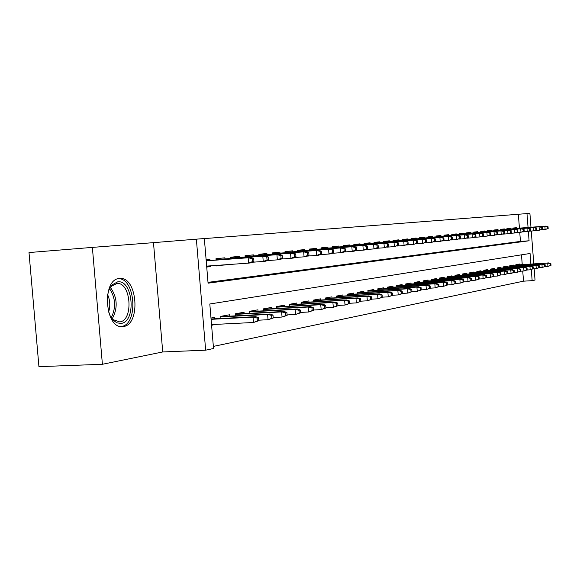 <?xml version="1.0" encoding="UTF-8"?>
<svg xmlns="http://www.w3.org/2000/svg" width="580" height="580" viewBox="0 0 580 580"><rect width="100%" height="100%" fill="white"/><g stroke="black" fill="none" stroke-linecap="round" stroke-linejoin="round"><path stroke-width="0.87" d="M119.357 278.501C101.609 279.154 104.726 328.664 122.394 326.634L123.453 326.525C140.882 324.677 137.496 276.856 120.046 278.458L119.357 278.501M519.426 228.136L518.353 214.267L529.902 213.346L530.968 227.251M102.399 364.283L38.932 366.654L29 252.554L92.372 247.392L102.399 364.283L162.726 351.951L205.654 350.182L196.366 239.163L204.341 238.539L208.075 283.178L529.083 240.787L528.358 231.435M162.726 351.951L153.482 242.65L92.372 247.392M153.482 242.65L196.366 239.163M518.353 214.267L204.349 238.59M209.975 260.478L209.88 259.361L206.118 259.753M225.011 258.905L224.917 257.81L215.963 258.738L216.072 260.036M239.504 257.382L239.41 256.317L230.775 257.208L230.883 258.477M253.482 255.918L253.395 254.867L245.064 255.729L245.166 256.969M266.974 254.504L266.887 253.475L258.847 254.308L258.948 255.519M280.01 253.141L279.923 252.126L272.158 252.931L272.252 254.112M292.603 251.821L292.523 250.828L285.012 251.604L285.106 252.764M304.783 250.545L304.703 249.567L297.438 250.321L297.533 251.452M316.564 249.306L316.484 248.349L309.459 249.074L309.553 250.19M327.968 248.11L327.896 247.174L321.095 247.877L321.182 248.965M339.017 246.957L338.945 246.029L332.354 246.71L332.442 247.776M349.726 245.833L349.653 244.927L343.266 245.587L343.353 246.63M360.1 244.745L360.035 243.854L353.844 244.492L353.923 245.521M370.171 243.694L370.098 242.81L364.095 243.433L364.175 244.441M379.936 242.665L379.871 241.802L374.042 242.404L374.122 243.397M389.426 241.671L389.354 240.823L383.699 241.403L383.779 242.382M398.634 240.707L398.569 239.874L393.073 240.439L393.146 241.396M407.588 239.772L407.522 238.945L402.179 239.496L402.252 240.439M416.288 238.858L416.223 238.046L411.032 238.583L411.104 239.504M424.748 237.974L424.683 237.169L419.63 237.691L419.702 238.605M432.977 237.111L432.912 236.321L428.004 236.829L428.069 237.72M440.988 236.27L440.923 235.494L436.146 235.987L436.211 236.865M448.782 235.458L448.724 234.69L444.07 235.168L444.135 236.031M456.373 234.661L456.315 233.907L451.784 234.371L451.849 235.226M463.775 233.885L463.717 233.138L459.302 233.595L459.367 234.436M470.982 233.131L470.924 232.392L466.625 232.841L466.69 233.667M478.014 232.392L477.956 231.667L473.759 232.101L473.824 232.913M484.865 231.674L484.808 230.963L480.718 231.384L480.784 232.181M491.55 230.978L491.499 230.267L487.504 230.68L487.562 231.471M498.075 230.296L498.024 229.593L494.124 229.999L494.189 230.775M504.44 229.629L504.39 228.94L500.584 229.332L500.649 230.1M510.661 228.977L510.61 228.295L506.891 228.68L506.956 229.433M208.002 282.358L520.448 241.411L519.752 232.37M206.726 267.046L210.489 266.626L210.424 265.843M216.521 265.408L216.565 265.945L225.497 264.77M513.111 228.788L513.053 228.042L516.678 227.664L516.729 228.339M213.353 346.405L523.523 281.169L522.74 271.063M522.239 264.625L521.485 254.838M211.591 325.315L215.311 324.401M214.839 318.797L214.723 317.383L210.982 318.043M220.944 318.478L220.762 316.325L229.651 314.773L229.767 316.144M235.647 315.839L235.473 313.751L244.049 312.25L244.158 313.591M249.828 313.287L249.661 311.271L257.933 309.821L258.042 311.134M263.508 310.837L263.349 308.872L271.331 307.473L271.44 308.756M276.718 308.466L276.566 306.559L284.28 305.211L284.381 306.457M289.485 306.175L289.333 304.319L296.786 303.014L296.887 304.239M301.825 303.964L301.68 302.158L308.886 300.897L308.988 302.093M313.758 301.825L313.613 300.07L320.595 298.852L320.689 300.019M325.308 299.758L325.17 298.048L331.927 296.866L332.014 298.011M336.494 297.757L336.356 296.09L342.896 294.945L342.99 296.068M347.326 295.814L347.195 294.19L353.532 293.081L353.626 294.183M357.824 293.937L357.7 292.356L363.849 291.276L363.935 292.356M368.01 292.117L367.887 290.573L373.846 289.521L373.933 290.587M377.885 290.348L377.768 288.84L383.554 287.825L383.634 288.862M387.476 288.637L387.353 287.158L392.979 286.179L393.059 287.194M396.785 286.969L396.669 285.527L402.128 284.577L402.208 285.577M405.826 285.36L405.717 283.946L411.024 283.018L411.104 283.997M414.62 283.787L414.512 282.409L419.666 281.503L419.746 282.467M423.168 282.264L423.059 280.909L428.076 280.031L428.149 280.981M431.476 280.778L431.375 279.451L436.254 278.596L436.327 279.531M439.567 279.335L439.459 278.037L444.215 277.204L444.287 278.125M447.434 277.929L447.332 276.66L451.958 275.848L452.03 276.754M455.097 276.558L455.003 275.319L459.505 274.529L459.577 275.413M462.564 275.232L462.47 274.007L466.857 273.238L466.929 274.115M469.836 273.934L469.749 272.738L474.019 271.984L474.092 272.846M476.927 272.665L476.84 271.491L481.009 270.766L481.074 271.614M483.843 271.433L483.749 270.28L487.816 269.57L487.882 270.403M490.586 270.236L490.499 269.098L494.464 268.41L494.53 269.229M497.161 269.062L497.075 267.953L500.946 267.271L501.011 268.083M503.585 267.916L503.498 266.829L507.275 266.162L507.34 266.959M509.849 266.8L509.762 265.727L513.452 265.082L513.517 265.872M515.968 265.712L515.888 264.654L519.491 264.023L519.549 264.799M534.165 268.779L535.035 280.046L532.15 280.662L531.302 269.591M523.523 281.169L532.15 280.662M530.874 264.067L530.062 253.482L209.808 303.985L213.527 348.507L205.654 350.182M531.258 231.036L533.788 263.878M528.054 227.476L526.981 213.57M520.448 241.411L529.083 240.787M215.325 324.626L211.548 324.814M210.489 266.626L206.712 266.894M225.511 264.937L216.536 265.575M258.825 320.74L258.579 317.775L257.107 318.05L257.353 321.015L258.825 320.74L253.496 322.487L253.061 317.151L255.722 316.658L211.062 318.993M257.107 318.05L253.061 317.151L211.091 319.333M257.353 321.015L253.496 322.487L211.533 324.59M255.722 316.658L258.579 317.775M253.931 261.457L253.685 258.492L252.198 258.651L252.445 261.623L253.931 261.457L251.27 262.82L248.588 263.124L248.146 257.774L206.204 260.848M252.445 261.623L248.588 263.124L206.647 266.111M252.198 258.651L248.146 257.774L250.828 257.484L206.197 260.761M253.685 258.492L250.828 257.484M107.278 296.315L108.757 290.594L111.208 286.02L112.201 284.831L117.595 281.88C133.008 279.168 136.633 321.784 121.14 323.401L116.957 322.871L113.419 320.399L110.099 315.68L108.09 310.38M110.853 317.043L113.078 319.623L119.734 321.929C133.755 320.544 131.065 282.141 117.029 283.461L111.454 286.237L109.265 289.369M120.85 326.547L121.401 326.475C138.692 324.655 135.423 277.327 118.095 278.748M107.59 294.604C110.127 300.288 110.461 306.102 108.59 312.047M273.245 318.007L273.006 315.099L271.592 315.361L271.832 318.275L273.245 318.007L268.04 319.718L267.612 314.476L270.171 314.012L220.784 316.622M271.592 315.361L267.612 314.476L220.813 316.948M271.832 318.275L268.04 319.718L258.781 320.189M270.171 314.012L273.006 315.099M287.144 315.375L286.911 312.519L285.541 312.772L285.773 315.629L287.144 315.375L282.054 317.05L281.633 311.91L284.099 311.453L235.502 314.055M285.541 312.772L281.633 311.91L235.524 314.375M285.773 315.629L282.054 317.05L273.209 317.507M284.099 311.453L286.911 312.519M300.534 312.837L300.31 310.032L298.99 310.278L299.215 313.084L300.534 312.837L295.553 314.476L295.14 309.43L297.525 308.995L249.683 311.583M298.99 310.278L295.14 309.43L249.712 311.888M299.215 313.084L295.553 314.476L287.107 314.918M297.525 308.995L300.31 310.032M313.454 310.387L313.229 307.639L311.96 307.871L312.185 310.626L313.454 310.387L308.582 311.996L308.176 307.037L310.474 306.617L263.378 309.198M311.96 307.871L308.176 307.037L263.4 309.488M312.185 310.626L308.582 311.996L300.505 312.424M310.474 306.617L313.229 307.639M268.46 259.833L268.221 256.918L266.793 257.078L267.032 259.992L268.46 259.833L265.821 261.167L263.24 261.464L262.812 256.215L216.036 259.644M267.032 259.992L263.24 261.464L252.401 262.24M266.793 257.078L262.812 256.215L265.394 255.939L216.028 259.564M268.221 256.918L265.394 255.939M282.46 258.267L282.228 255.41L280.851 255.555L281.082 258.419L282.46 258.267L279.843 259.579L277.356 259.862L276.935 254.707L230.855 258.1M281.082 258.419L277.356 259.862L266.923 260.616M280.851 255.555L276.935 254.707L279.422 254.446L230.847 258.02M282.228 255.41L279.422 254.446M295.952 256.759L295.72 253.953L294.394 254.091L294.625 256.904L295.952 256.759L293.357 258.049L290.957 258.325L290.544 253.264L245.137 256.614M294.625 256.904L290.957 258.325L280.909 259.05M294.394 254.091L290.544 253.264L292.943 253.011L245.13 256.534M295.72 253.953L292.943 253.011M308.966 255.301L308.741 252.546L307.458 252.684L307.683 255.446L308.966 255.301L306.392 256.577L304.079 256.839L303.673 251.865L258.919 255.178M307.683 255.446L304.079 256.839L294.386 257.535M307.458 252.684L303.673 251.865L305.986 251.618L258.912 255.099M308.741 252.546L305.986 251.618M325.924 308.024L325.706 305.319L324.474 305.551L324.699 308.255L325.924 308.024L321.153 309.604L320.755 304.732L322.973 304.326L276.595 306.892M324.474 305.551L320.755 304.732L276.617 307.168M324.699 308.255L321.153 309.604L313.425 310.017M322.973 304.326L325.706 305.319M321.53 253.895L321.305 251.183L320.073 251.321L320.29 254.033L321.53 253.895L318.978 255.149L316.745 255.403L316.346 250.517L272.23 253.786M320.29 254.033L316.745 255.403L307.393 256.077M320.073 251.321L316.346 250.517L318.579 250.285L272.223 253.714M321.305 251.183L318.579 250.285M337.966 305.747L337.748 303.086L336.567 303.311L336.777 305.972L337.966 305.747L333.29 307.291L332.906 302.506L335.044 302.107L289.362 304.66M336.567 303.311L332.906 302.506L289.384 304.928M336.777 305.972L333.29 307.291L325.895 307.69M335.044 302.107L337.748 303.086M333.66 252.539L333.442 249.879L332.246 250.002L332.463 252.67L333.66 252.539L331.129 253.772L328.969 254.018L328.584 249.219L285.084 252.445M332.463 252.67L328.969 254.018L319.95 254.671M332.246 250.002L328.584 249.219L330.738 248.987L285.077 252.38M333.442 249.879L330.738 248.987M349.602 303.543L349.392 300.926L348.246 301.143L348.457 303.76L349.602 303.543L345.02 305.058L344.643 300.353L346.709 299.969L301.701 302.506M348.246 301.143L344.643 300.353L301.723 302.767M348.457 303.76L345.02 305.058L337.944 305.45M346.709 299.969L349.392 300.926M345.383 251.227L345.165 248.61L344.012 248.733L344.223 251.357L345.383 251.227L342.874 252.445L340.786 252.677L340.409 247.964L297.511 251.147M344.223 251.357L340.786 252.677L332.072 253.315M344.012 248.733L340.409 247.964L342.49 247.74L297.504 251.082M345.165 248.61L342.49 247.74M360.854 301.411L360.651 298.838L359.542 299.048L359.745 301.622L360.854 301.411L356.367 302.898L355.989 298.265L357.998 297.902L313.642 300.418M359.542 299.048L355.989 298.265L313.664 300.672M359.745 301.622L356.367 302.898L349.58 303.275M357.998 297.902L360.651 298.838M356.714 249.958L356.504 247.385L355.388 247.508L355.598 250.081L356.714 249.958L354.228 251.162L352.212 251.387L351.842 246.746L309.531 249.893M355.598 250.081L352.212 251.387L343.788 252.003M355.388 247.508L351.842 246.746L353.858 246.529L309.524 249.835M356.504 247.385L353.858 246.529M371.744 299.345L371.541 296.815L370.468 297.018L370.671 299.548L371.744 299.345L367.336 300.81L366.973 296.257L368.909 295.901L325.199 298.403M370.468 297.018L366.973 296.257L325.22 298.642M370.671 299.548L367.336 300.81L360.84 301.172M368.909 295.901L371.541 296.815M367.676 248.733L367.474 246.203L366.393 246.319L366.596 248.856L367.676 248.733L365.219 249.915L363.269 250.132L362.899 245.572L321.161 248.682M366.596 248.856L363.269 250.132L355.119 250.727M366.393 246.319L362.899 245.572L364.849 245.362L321.153 248.624M367.474 246.203L364.849 245.362M382.285 297.351L382.082 294.865L381.046 295.053L381.241 297.547L382.285 297.351L377.957 298.787L377.602 294.306L379.479 293.958L336.385 296.452M381.046 295.053L377.602 294.306L336.407 296.677M381.241 297.547L377.957 298.787L371.729 299.135M379.479 293.958L382.082 294.865M378.29 247.544L378.095 245.05L377.051 245.166L377.247 247.66L378.29 247.544L375.854 248.711L373.962 248.921L373.6 244.434L332.42 247.508M377.247 247.66L373.962 248.921L366.082 249.501M377.051 245.166L373.6 244.434L375.492 244.231L332.42 247.45M378.095 245.05L375.492 244.231M392.486 295.416L392.29 292.965L391.283 293.154L391.478 295.604L392.486 295.416L388.245 296.829L387.897 292.414L389.709 292.081L347.224 294.553M391.283 293.154L387.897 292.414L347.239 294.778M391.478 295.604L388.245 296.829L382.271 297.17M389.709 292.081L392.29 292.965M388.571 246.399L388.375 243.941L387.36 244.049L387.556 246.507L388.571 246.399L384.322 247.754L383.967 243.332L343.331 246.369M387.556 246.507L384.322 247.754L376.688 248.312M387.36 244.049L383.967 243.332L385.801 243.136L343.324 246.311M388.375 243.941L385.801 243.136M402.375 293.545L402.186 291.131L401.208 291.312L401.403 293.726L402.375 293.545L398.213 294.93L397.865 290.587L399.627 290.261L357.729 292.719M401.208 291.312L397.865 290.587L357.744 292.936M401.403 293.726L398.213 294.93L392.479 295.256M399.627 290.261L402.186 291.131M398.533 245.282L398.337 242.868L397.358 242.969L397.554 245.391L398.533 245.282L394.364 246.616L394.016 242.259L353.901 245.268M397.554 245.391L394.364 246.616L386.969 247.16M397.358 242.969L394.016 242.259L395.785 242.07L353.901 245.21M398.337 242.868L395.785 242.07M411.967 291.726L411.778 289.355L410.828 289.529L411.017 291.907L411.967 291.726L407.878 293.096L407.537 288.811L409.248 288.499L367.916 290.942M410.828 289.529L407.537 288.811L367.93 291.145M411.017 291.907L407.878 293.096L402.368 293.407M409.248 288.499L411.778 289.355M408.189 244.202L408.001 241.824L407.044 241.925L407.233 244.311L408.189 244.202L404.093 245.514L403.752 241.229L364.16 244.194M407.233 244.311L404.093 245.514L396.923 246.036M407.044 241.925L403.752 241.229L405.471 241.041L364.153 244.144M408.001 241.824L405.471 241.041M421.261 289.964L421.08 287.629L420.159 287.796L420.348 290.138L421.261 289.964L417.245 291.305L416.911 287.093L418.572 286.788L377.798 289.21M420.159 287.796L416.911 287.093L377.812 289.413M420.348 290.138L417.245 291.305L411.959 291.617M418.572 286.788L421.08 287.629M417.549 243.15L417.368 240.809L416.44 240.91L416.628 243.259L417.549 243.15L413.525 244.441L413.192 240.221L374.1 243.158M416.628 243.259L413.525 244.441L406.58 244.956M416.44 240.91L413.192 240.221L414.86 240.048L374.1 243.107M417.368 240.809L414.86 240.048M430.287 288.253L430.106 285.954L429.214 286.114L429.396 288.427L430.287 288.253L426.343 289.579L426.01 285.425L427.62 285.128L387.389 287.535M429.214 286.114L426.01 285.425L387.404 287.731M429.396 288.427L426.343 289.579L421.254 289.877M427.62 285.128L430.106 285.954M426.641 242.136L426.459 239.83L425.56 239.924L425.742 242.237L426.641 242.136L422.682 243.404L422.356 239.25L383.757 242.15M425.742 242.237L422.682 243.404L415.947 243.905M425.56 239.924L422.356 239.25L423.973 239.076L383.75 242.099M426.459 239.83L423.973 239.076M439.046 286.6L438.872 284.323L438.001 284.483L438.183 286.759L439.046 286.6L435.167 287.897L434.848 283.808L436.407 283.519L396.698 285.904M438.001 284.483L434.848 283.808L396.713 286.092M438.183 286.759L435.167 287.897L430.28 288.18M436.407 283.519L438.872 284.323M435.457 241.149L435.283 238.873L434.413 238.967L434.587 241.244L435.457 241.149L431.571 242.404L431.252 238.3L393.131 241.171M434.587 241.244L431.571 242.404L425.031 242.882M434.413 238.967L431.252 238.3L432.825 238.133L393.124 241.12M435.283 238.873L432.825 238.133M447.557 284.983L447.376 282.75L446.542 282.902L446.716 285.142L447.557 284.983L443.743 286.266L443.424 282.235L444.94 281.952L405.746 284.323M446.542 282.902L443.424 282.235L405.761 284.505M446.716 285.142L443.743 286.266L439.046 286.542M444.94 281.952L447.376 282.75M444.026 240.192L443.852 237.952L443.004 238.039L443.178 240.287L444.026 240.192L440.205 241.425L439.887 237.38L402.237 240.221M443.178 240.287L440.205 241.425L433.854 241.896M443.004 238.039L439.887 237.38L441.416 237.22L402.23 240.178M443.852 237.952L441.416 237.22M471.671 280.415L471.504 278.269L470.728 278.414L470.895 280.56L471.671 280.415L468.038 281.641L463.855 281.887L463.688 279.719L462.891 279.872L463.065 282.047L463.855 281.894L460.165 283.134L455.822 283.395L455.648 281.213L454.829 281.365L455.003 283.576L455.822 283.417L452.074 284.678L451.762 280.705L453.234 280.43L414.54 282.786M454.829 281.365L451.762 280.705L414.555 282.96M455.003 283.576L452.074 284.678L447.55 284.947M453.234 280.43L455.648 281.213M452.349 239.257L452.175 237.053L451.356 237.14L451.53 239.351L452.349 239.257L448.594 240.475L448.282 236.488L411.089 239.301M451.53 239.351L448.594 240.475L442.424 240.932M451.356 237.14L448.282 236.488L449.768 236.335L411.082 239.25M452.175 237.053L449.768 236.335M463.065 282.047L460.165 283.134L459.86 279.219L461.296 278.951L423.088 281.293M462.891 279.872L459.86 279.219L423.103 281.459M461.296 278.951L463.688 279.719M460.44 238.358L460.274 236.176L459.469 236.263L459.643 238.445L460.44 238.358L456.743 239.547L456.438 235.625L419.688 238.402M459.643 238.445L456.743 239.547L450.754 239.997M459.469 236.263L456.438 235.625L457.881 235.473L419.688 238.358M460.274 236.176L457.881 235.473M470.895 280.56L468.038 281.641L467.734 277.769L469.133 277.515L431.404 279.836M470.728 278.414L467.734 277.769L431.418 280.002M469.133 277.515L471.504 278.269M468.307 237.474L468.14 235.328L467.364 235.407L467.531 237.561L468.307 237.474L464.674 238.655L464.37 234.777L428.054 237.524M467.531 237.561L464.674 238.655L458.845 239.083M467.364 235.407L464.37 234.777L465.776 234.632L428.054 237.481M468.14 235.328L465.776 234.632M479.268 278.973L479.102 276.863L478.355 277.001L478.522 279.118L479.268 278.973L475.694 280.183L475.397 276.37L476.76 276.116L439.495 278.422M478.355 277.001L475.397 276.37L439.502 278.581M478.522 279.118L475.694 280.183L471.649 280.423M476.76 276.116L479.102 276.863M475.962 236.618L475.796 234.501L475.042 234.581L475.209 236.705L475.962 236.618L472.381 237.778L472.084 233.957L436.196 236.676M475.209 236.705L472.381 237.778L466.719 238.199M475.042 234.581L472.084 233.957L473.447 233.812L436.196 236.633M475.796 234.501L473.447 233.812M486.663 277.574L486.504 275.486L485.772 275.623L485.938 277.711L486.663 277.574L483.147 278.762L482.857 275L484.177 274.76L447.368 277.044M485.772 275.623L482.857 275L447.376 277.196M485.938 277.711L483.147 278.762L479.211 279.002M484.177 274.76L486.504 275.486M483.408 235.785L483.249 233.696L482.509 233.776L482.676 235.871L483.408 235.785L479.885 236.93L479.587 233.16L444.12 235.85M482.676 235.871L479.885 236.93L474.375 237.343M482.509 233.776L479.587 233.16L480.921 233.022L444.12 235.806M483.249 233.696L480.921 233.022M493.87 276.211L493.703 274.151L492.993 274.282L493.152 276.348L493.87 276.211L490.404 277.378L490.114 273.666L491.398 273.434L455.032 275.696M492.993 274.282L490.114 273.666L455.046 275.855M493.152 276.348L490.404 277.378L486.576 277.617M491.398 273.434L493.703 274.151M490.658 234.972L490.499 232.913L489.781 232.986L489.94 235.052L490.658 234.972L487.185 236.103L486.903 232.384L451.834 235.045M489.94 235.052L487.185 236.103L481.828 236.502M489.781 232.986L486.903 232.384L488.193 232.246L451.834 235.009M490.499 232.913L488.193 232.246M500.881 274.884L500.721 272.846L500.025 272.977L500.185 275.014L500.881 274.884L497.466 276.036L497.183 272.368L498.438 272.143L462.499 274.391M500.025 272.977L497.183 272.368L462.514 274.543M500.185 275.014L497.466 276.036L493.747 276.261M498.438 272.143L500.721 272.846M497.72 234.182L497.56 232.145L496.864 232.225L497.016 234.262L497.72 234.182L494.298 235.299L494.015 231.63L459.353 234.262M497.016 234.262L494.298 235.299L489.078 235.69M496.864 232.225L494.015 231.63L495.276 231.493L459.346 234.219M497.56 232.145L495.276 231.493M507.71 273.586L507.558 271.585L506.876 271.708L507.036 273.716L507.71 273.586L504.353 274.724L504.071 271.106L505.289 270.882L469.778 273.115M506.876 271.708L504.071 271.106L469.786 273.26M507.036 273.716L504.353 274.724L500.721 274.949M505.289 270.882L507.558 271.585M514.366 272.325L514.213 270.345L513.554 270.469L513.706 272.455L514.366 272.325L511.06 273.448L510.777 269.874L511.973 269.656L476.869 271.875M513.554 270.469L510.777 269.874L476.876 272.02M513.706 272.455L511.06 273.448L507.529 273.666M511.973 269.656L514.213 270.345M520.854 271.099L520.702 269.142L520.064 269.258L520.216 271.223L520.854 271.099L517.592 272.201L517.324 268.678L518.484 268.467L483.785 270.664M520.064 269.258L517.324 268.678L483.792 270.802M520.216 271.223L517.592 272.201L514.155 272.419M518.484 268.467L520.702 269.142M504.593 233.414L504.44 231.405L503.759 231.478L503.918 233.493L504.593 233.414L501.229 234.516L500.946 230.891L466.675 233.493M503.918 233.493L501.229 234.516L496.139 234.893M503.759 231.478L500.946 230.891L502.178 230.76L466.668 233.457M504.44 231.405L502.178 230.76M511.299 232.667L511.147 230.68L510.48 230.753L510.632 232.739L511.299 232.667L507.978 233.747L507.703 230.173L473.809 232.747M510.632 232.739L507.978 233.747L503.027 234.117M510.48 230.753L507.703 230.173L508.899 230.042L473.809 232.718M511.147 230.68L508.899 230.042M517.831 231.935L517.679 229.977L517.034 230.042L517.186 232.007L517.831 231.935L514.562 233L514.286 229.47L480.769 232.022M517.186 232.007L514.562 233L509.733 233.363M517.034 230.042L514.286 229.47L515.461 229.346L480.762 231.993M517.679 229.977L515.461 229.346M527.184 269.896L527.039 267.967L526.408 268.083L526.56 270.019L527.184 269.896L523.972 270.99L523.704 267.51L524.835 267.3L490.528 269.482M526.408 268.083L523.704 267.51L490.535 269.62M526.56 270.019L523.972 270.99L520.615 271.201M524.835 267.3L527.039 267.967M524.204 231.224L524.052 229.288L523.421 229.354L523.573 231.289L524.204 231.224L520.978 232.275L520.71 228.788L487.555 231.319M523.573 231.289L520.978 232.275L516.273 232.631M523.421 229.354L520.71 228.788L521.848 228.665L487.548 231.282M524.052 229.288L521.848 228.665M533.361 268.728L533.208 266.822L532.6 266.938L532.745 268.844L533.361 268.728L530.185 269.809L529.924 266.365L531.026 266.162L497.103 268.33M532.6 266.938L529.924 266.365L497.118 268.46M532.745 268.844L530.185 269.809L526.923 270.012M531.026 266.162L533.208 266.822M530.417 230.528L530.265 228.614L529.656 228.68L529.801 230.594L530.417 230.528L527.242 231.565L526.973 228.121L494.174 230.623M529.801 230.594L527.242 231.565L522.645 231.913M529.656 228.68L526.973 228.121L528.083 228.005L494.174 230.594M530.265 228.614L528.083 228.005M539.378 267.59L539.233 265.705L538.639 265.814L538.784 267.699L539.378 267.59L536.253 268.649L535.992 265.256L537.073 265.053L503.527 267.206M538.639 265.814L535.992 265.256L503.534 267.337M538.784 267.699L536.253 268.649L533.071 268.852M537.073 265.053L539.233 265.705M536.478 229.847L533.346 230.876L533.085 227.476L500.634 229.948L534.173 227.36L533.085 227.476L535.731 228.027L535.876 229.912L536.478 229.847L536.333 227.962L535.731 228.027M535.876 229.912L533.346 230.876L528.866 231.21M536.333 227.962L534.173 227.36M545.258 266.474L545.12 264.611L544.533 264.719L544.678 266.582L545.258 266.474L542.177 267.525L541.916 264.168L542.967 263.973L509.798 266.111M544.533 264.719L541.916 264.168L509.805 266.235M544.678 266.582L542.177 267.525L539.066 267.721M542.967 263.973L545.12 264.611M542.394 229.187L542.257 227.324L541.669 227.382L541.814 229.252L542.394 229.187L539.306 230.202L539.052 226.838L506.942 229.288M541.814 229.252L539.306 230.202L534.934 230.528M541.669 227.382L539.052 226.838L540.111 226.729L506.942 229.26M542.257 227.324L540.111 226.729M551 265.386L550.862 263.545L550.289 263.654L550.434 265.495L551 265.386L547.955 266.423L547.701 263.102L548.731 262.914L515.917 265.038M550.289 263.654L547.701 263.102L515.924 265.154M550.434 265.495L547.955 266.423L544.924 266.611M548.731 262.914L550.862 263.545M548.173 228.542L548.035 226.693L547.462 226.758L547.6 228.607L548.173 228.542L545.127 229.542L544.874 226.222L513.097 228.65M547.6 228.607L545.127 229.542L540.857 229.861M547.462 226.758L544.874 226.222L545.903 226.113L513.097 228.614M548.035 226.693L545.903 226.113M110.447 287.47C117.406 297.525 118.008 307.965 112.244 318.797M111.28 317.63C116.167 307.668 115.609 298.04 109.613 288.738M120.046 278.458L119.415 278.501M113.078 319.623L113.956 320.914M111.454 286.237L112.201 284.831M116.558 283.489L117.029 283.461"/></g></svg>
